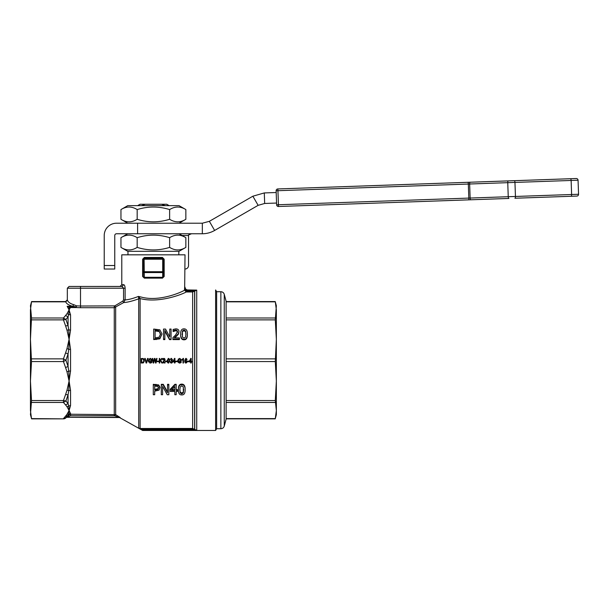 <?xml version="1.0" encoding="UTF-8"?>
<svg xmlns="http://www.w3.org/2000/svg" width="609" height="609" viewBox="0 0 609 609"><rect width="100%" height="100%" fill="white"/><g stroke="black" fill="none" stroke-linecap="round" stroke-linejoin="round"><path stroke-width="0.91" d="M184.474 289.937L186.225 291.97L192.642 291.97L196.722 290.112L194.241 290.676L194.735 291.033L194.735 429.406L194.241 429.764L196.722 430.327L192.642 428.462L140.108 428.492L140.108 298.555C159.223 303.625 183.111 293.926 186.225 291.97L185.166 290.227L184.672 287.326L184.474 289.937L187.496 290.813L187.496 290.112C185.783 289.953 184.847 289.024 184.672 287.326L185.022 254.828L121.785 254.828L121.785 284.692L120.034 286.443M172.865 361.365L174.943 358.404L174.943 361.365L175.476 361.365L174.943 363.025L174.471 363.025L174.471 361.898L172.865 361.898L174.494 358.404M171.357 360.772L172.096 361.655L171.083 360.3L172.096 361.655L171.327 362.614L170.139 361.784L170.444 362.644M171.593 358.435L170.2 359.531L171.327 358.876L171.921 359.561L171.03 360.84M171.327 358.876L171.921 359.561M172.21 362.675L172.568 361.655L171.875 360.52L172.393 359.592L170.939 358.465M171.022 363.048L172.568 361.655L171.875 360.52L172.37 359.325M172.362 359.866L172.195 360.68M172.096 361.655L171.327 362.614L170.139 361.784L171.319 363.086L171.829 362.972M169.599 361.67L169.188 358.747M167.269 360.026L167.231 360.749L168.449 358.404L169.294 358.884L168.114 358.457M168.183 363.055L169.652 360.284M167.262 361.457L167.231 360.749L168.777 363.033M167.269 361.495L167.391 362.142M167.406 362.195L167.665 362.698M163.867 358.876L164.559 359.675L163.867 358.876L163.136 359.828L163.867 358.876L164.483 360.079M164.164 358.427L163.41 358.488M163.037 358.739L162.664 359.767L163.882 358.404L165.039 359.683L164.925 359.104M164.734 358.777L164.354 358.488M162.633 362.743L165.039 363.025L165.039 362.492L163.258 362.492L164.674 360.749M164.91 360.33L163.258 362.492M164.559 359.675L162.93 362.073M151.481 362.698L151.869 360.718L150.271 360.718L150.271 361.251L151.397 361.251L151.397 362.089L150.271 362.553L148.847 360.749L150.225 358.937L151.337 359.881L151.656 359.257M149.768 363.017L151.154 362.895M148.39 360.353L148.451 361.533M148.474 361.609L148.634 362.035M150.659 358.442L148.817 359.143M151.808 359.767L151.337 359.881L151.808 359.767L150.271 358.404L148.368 360.764L150.301 363.086L151.869 362.385M149.631 362.408L149.175 362.012M143.724 358.891L141.197 358.457L141.197 363.025L143.26 362.911M144.204 361.533L144.105 359.546M143.305 362.888L143.762 362.538M187.374 333.991L187.374 334.646C187.397 338.132 186.278 339.852 184.009 339.814C181.726 339.822 180.599 338.102 180.637 334.653L180.637 333.998C180.614 330.481 181.733 328.776 184.009 328.86C186.285 328.837 187.412 330.542 187.374 333.991C187.397 337.561 186.278 339.335 184.009 339.297C181.726 339.297 180.599 337.531 180.637 333.998M179.404 339.076L179.404 339.609L172.91 339.609L172.91 337.622L175.453 335.171L177.539 331.608L177.013 330.375L175.727 329.979L173.131 330.832L173.131 329.439L175.826 328.852C177.858 328.921 178.909 329.812 178.97 331.54L178.422 333.526L174.235 337.888L179.404 337.888L179.404 339.076L172.91 339.076M177.539 332.324L177.013 331.121L175.727 330.74L173.131 331.562L173.131 330.832M178.97 331.54L178.422 334.196L174.859 337.888M171.076 339.076L169.5 339.076L164.841 330.398L164.841 339.076L163.532 339.076L163.532 329.058L165.519 329.058L169.766 336.944L169.766 329.058L171.076 329.058L171.076 339.609L169.5 339.609L164.841 331.144M164.841 339.076L164.841 339.609L163.532 339.609L163.532 339.076M169.766 336.944L169.766 329.842M178.399 389.935L178.399 389.189C178.368 385.771 179.495 384.081 181.771 384.127C184.047 384.142 185.166 385.824 185.136 389.181L185.136 389.927C185.159 393.338 184.032 395.005 181.771 394.929C179.488 394.975 178.361 393.307 178.399 389.935C178.368 386.426 179.495 384.69 181.771 384.736C184.047 384.759 185.166 386.487 185.136 389.927M154.694 391.161L154.694 394.731L153.293 394.731L153.293 384.325L158.705 384.941L159.961 387.271L159.033 390.156L154.694 391.161L154.694 393.863M162.595 386.334L162.595 394.731L161.294 394.731L161.294 384.941L163.281 384.941L167.528 392.752L167.528 384.941L168.83 384.941L168.83 394.731L167.262 394.731L162.595 386.334L162.595 393.863M161.294 384.941L161.294 384.325L163.281 384.325L167.528 391.937M167.528 384.941L167.528 384.325L168.83 384.325L168.83 384.941M174.836 393.863L174.836 391.45L170.177 391.45L170.177 390.072L174.897 384.941L176.191 384.941L176.191 390.399L177.447 390.399L177.447 391.45L176.191 391.45L176.191 393.863M170.177 390.072L170.177 389.326L174.897 384.325L176.191 384.325L176.191 384.941M176.191 389.646L177.447 389.646L177.447 390.399M162.009 333.998L159.855 338.802L153.704 339.609L153.704 329.058L159.878 329.834L162.009 333.998L159.855 338.254L153.704 339.076M146.944 360.414L147.538 358.457L148.033 358.457L146.594 363.025L146.107 363.025L144.736 358.457L145.231 358.457L145.764 360.414M147.538 358.457L146.327 362.492L145.231 358.457M155.95 361.617L154.99 358.457L154.328 358.457L153.445 362.385L152.73 358.457L152.242 358.457L153.202 363.025L152.242 358.457M157.031 358.457L156.056 363.025L157.031 358.457L156.551 358.457L155.813 362.385L155.523 360.772M156.056 363.025L155.531 363.025L154.625 359.013L153.719 363.025L153.202 363.025M161.827 363.025L160.403 360.688L159.756 361.442L159.756 363.025L159.284 363.025L159.284 358.457L159.756 358.457L159.756 360.734L161.697 358.457L162.298 358.457L160.723 360.315L162.367 363.025L161.827 363.025L160.403 360.688M180.843 362.698L181.231 360.718L179.625 360.718L179.625 361.251L180.751 361.251L180.751 362.089L179.632 362.553L178.201 360.749L179.586 358.937L180.698 359.881L181.018 359.257M179.13 363.017L180.508 362.895M177.752 360.353L177.813 361.533M177.828 361.609L178.323 362.522M180.02 358.442L178.171 359.143M181.17 359.767L180.698 359.881L181.17 359.767L179.625 358.404L177.729 360.764L179.663 363.086L181.231 362.385M178.985 362.408L178.528 362.012M183.172 358.404L182.061 359.584L183.484 358.404L183.484 363.025L183.005 363.025L183.005 359.409L182.061 360.125L182.913 359.508M186.285 360.109L185.083 360.65L185.288 359.379L185.935 358.876L186.567 359.584L186.971 359.173M186.263 358.435L185.608 358.473M187.039 362.066L185.989 360.064L185.083 360.65L185.935 358.876L186.567 359.584M185.448 362.964L185.951 363.086L187.062 361.107M184.71 360.102L185.951 363.086L186.834 362.568M187.039 359.531L185.989 358.404L184.702 361.556M184.74 361.799L184.854 362.226M189.117 361.365L191.196 358.404L191.196 361.365L191.728 361.365L191.196 363.025L190.716 363.025L190.716 361.898L189.117 361.898L190.746 358.404M576.852 196.075L571.082 196.281L576.852 196.075A1.758 1.758 0 0 0 578.55 194.263L515.45 196.463L514.955 182.418L578.063 180.218L578.55 194.263L578.063 180.218A1.758 1.758 0 0 0 576.243 178.521L277.826 188.942L277.948 190.701L468.321 184.047L468.816 198.092L278.435 204.738L278.435 206.497L508.903 198.45L278.435 206.497A1.758 1.758 0 0 1 276.623 204.807L276.128 190.762L276.623 204.807L278.435 204.738L277.948 190.701L276.128 190.762A1.758 1.758 0 0 1 277.826 188.942A1.758 1.758 0 0 0 276.128 190.762M508.294 180.896L514.293 180.69A1.758 0.601 88 0 1 514.955 182.418L507.754 182.67L508.241 196.715L470.133 198.047L469.646 184.002L507.754 182.67A1.758 0.601 88 0 1 508.294 180.896L468.199 182.297L468.321 184.047L469.646 184.002A1.758 0.601 88 0 1 470.186 182.228M514.909 198.237L571.082 196.281L514.909 198.237A1.758 0.601 -92 0 0 515.45 196.463L508.241 196.715A1.758 0.601 -92 0 0 508.903 198.45M191.508 233.749L188.531 234.96L188.531 265.516A3.509 3.509 0 0 1 185.022 269.026M114.766 265.516L114.766 235.508A1.758 1.758 0 0 1 116.517 233.749L137.596 233.749L137.596 223.214L116.517 223.214A12.294 12.294 0 0 0 104.223 235.508L104.223 269.026L114.766 269.026L114.766 265.516L104.223 265.516M114.766 269.026L104.223 269.026M137.596 233.749L202.333 233.749L202.333 223.214L137.596 223.214M202.333 223.214L209.359 221.326L214.627 230.453C210.813 232.63 206.717 233.734 202.333 233.749M214.627 230.453L258.132 205.34L252.864 196.212L209.359 221.326M252.864 196.212L264.298 192.931L264.664 203.467L258.132 205.34M264.664 203.467L276.555 203.048M276.189 192.52L264.298 192.931M137.177 209.58C131.772 206.192 126.36 206.192 120.955 209.58L127.761 205.644L179.046 205.644L185.852 209.58L185.852 219.286C180.447 222.666 175.034 222.666 169.629 219.286L169.629 209.58C158.812 206.192 147.995 206.192 137.177 209.58L137.177 219.286C147.995 222.666 158.812 222.666 169.629 219.286M185.852 209.58C180.447 206.192 175.034 206.192 169.629 209.58M120.955 209.58L120.955 219.286C126.36 222.666 131.772 222.666 137.177 219.286M127.761 223.214L120.955 219.286M224.257 294.322L226.122 301.28L226.122 419.152L224.257 426.117L224.257 294.322C223.709 292.685 222.582 291.818 220.861 291.711L220.861 428.721C222.582 428.614 223.709 427.746 224.257 426.117M220.861 428.721L216.637 428.721L216.637 291.711L220.861 291.711M275.298 361.563L276.357 339.38L276.357 381.051L275.298 361.563L226.122 361.563M275.298 400.547L276.357 381.051L276.357 410.527L275.298 400.547L226.122 400.547M226.122 418.596L275.298 418.596L276.357 410.527L276.357 414.668L275.23 418.863L226.122 418.863M226.122 301.836L275.298 301.836L276.357 309.912L276.357 339.38L275.298 319.885L276.357 305.764L275.23 301.569L226.122 301.569M122.15 286.451L69.091 286.443L67.333 288.202L123.558 288.202L123.558 299.879L125.127 299.879L125.127 288.202L123.558 288.202L122.044 286.443L123.703 284.692L121.785 284.692M125.127 288.202C124.959 286.017 124.48 284.845 123.696 284.692M67.333 288.202L67.333 299.811L65.582 301.569L31.577 301.569L30.45 305.764L31.508 317.989L30.45 339.38L30.45 309.912L31.508 301.836L65.719 301.836C66.457 303.754 68.802 305.238 72.76 306.289L76.095 306.883L76.612 305.847L76.095 307.545L80.51 307.72L114.264 307.72L123.718 302.551L125.127 299.879C128.271 299.788 132.724 298.631 138.479 296.416C132.724 298.631 128.271 299.788 125.127 299.879M70.408 306.883L70.408 307.545L76.095 307.545L76.095 306.883L69.761 306.799L69.099 307.24L70.408 307.545L69.091 309.912L69.099 307.24L67.15 306.289L69.091 309.912L66.998 313.719L68.771 314.434L69.091 309.912L70.545 314.838L68.771 314.434L68.063 316.809L65.582 315.508L63.443 317.989L65.924 319.474L63.443 319.885L65.582 325.868L68.063 325.663L65.924 319.474L68.063 316.809L68.063 325.663L68.771 329.857L66.998 330.185L69.091 339.38L70.545 330.124L70.545 314.838M69.761 306.799L67.15 306.289L72.76 306.289L73.674 304.667C70.195 303.617 68.124 302.133 67.454 300.214L65.719 301.836M123.558 299.879L122.835 301.074L123.718 302.551C127.197 302.399 132.191 301.158 138.7 298.829L140.108 298.555L138.479 296.416L138.7 298.829L140.07 298.524M122.835 301.074L114.789 305.885L115.664 307.347L115.664 414.622L70.545 414.242L68.132 415.216L65.78 417.5L67.728 415.612L65.582 416.122L63.443 418.596L65.924 417.835A3.509 3.509 0 0 1 63.443 418.863L31.508 418.596L30.45 410.527L30.45 381.051L31.508 400.547L30.45 414.668L31.577 418.863L63.443 418.863M114.789 305.885L80.51 306.03L76.612 305.847L73.674 304.667M65.947 417.82L66.488 417.302L120.163 417.538L115.664 414.622L114.789 415.84L119.288 417.302L66.488 417.302L70.545 415.764L70.545 413.587L69.091 410.527L70.545 405.594L70.545 390.316L69.091 381.051L70.545 371.026L70.545 349.406L69.091 339.38L68.771 329.857L70.545 330.124M185.166 290.227L184.474 290.227C181.482 292.221 159.253 302.064 141.189 297.063L138.479 296.416M144.348 257.462L142.635 259.221L142.635 276.478L144.348 278.138L162.458 278.138L164.171 276.478L164.171 259.221L162.458 257.462L144.348 257.462L143.214 259.221A0.875 0.875 0 0 1 144.097 258.338L162.71 258.338L163.593 259.221A0.875 0.875 0 0 0 162.71 258.338L162.458 257.462M144.348 278.138L144.097 258.338M138.7 298.897L138.7 428.188L140.108 428.492L138.7 428.188L142.232 430.228L142.582 429.627L142.582 430.327A0.7 0.7 180 0 1 142.232 430.228L119.105 417.302M114.264 306.03L114.264 415.764L114.789 415.84M68.802 416.267L67.728 415.612M69.342 416.016L68.132 415.216L68.771 414.059L69.091 410.527L68.771 405.997L66.998 406.713L69.091 410.527L66.998 414.333L70.545 413.587M70.545 390.316L68.771 390.575L69.091 381.051L66.998 390.247L68.771 390.575L68.063 394.769L65.582 394.563L63.443 400.547L65.924 400.958L68.063 394.769L68.063 403.622L65.924 400.958L63.443 402.45L65.582 404.924L68.063 403.622L68.771 405.997L70.545 405.594M69.091 381.051L68.771 371.117L66.998 371.863L69.091 381.051M70.545 349.406L68.771 349.315L69.091 339.38L66.998 348.569L68.771 349.315L68.063 353.958L65.582 352.893L63.443 358.876L65.924 360.216L68.063 353.958L68.063 366.481L65.924 360.216L63.443 361.563L65.582 367.547L68.063 366.481L68.771 371.117L70.545 371.026M194.385 291.361L193.951 290.813L186.225 291.269M192.642 291.269L192.642 429.162L194.126 429.703L194.629 429.292L194.629 291.148L194.126 290.729L187.496 290.813M216.637 291.711L215.624 289.96L215.624 430.479L142.582 430.479L196.722 430.327L196.722 290.112L194.735 291.033M196.722 290.112L187.831 289.96C186.126 289.793 185.189 288.856 185.022 287.151M141.79 428.462L141.79 429.162L142.582 429.627L193.951 429.627L194.385 429.079M140.321 428.812L192.642 429.162M31.508 361.563L30.45 381.051L30.45 339.38L31.508 361.563L63.443 361.563L63.443 358.876L31.508 358.876M30.45 313.673L30.45 339.38M30.45 381.051L30.45 406.766M162.458 278.138L162.71 277.293L164.171 276.478M142.635 276.478L144.097 277.293L162.71 277.293L162.71 272.566A0.875 0.845 -0 0 0 163.593 271.721L163.593 259.221L164.171 259.221M142.635 259.221L143.214 259.221L143.214 271.721A0.875 0.845 0 0 0 144.097 272.566L162.71 272.566L162.71 271.721L163.593 271.721L163.593 276.478M143.549 258.536L143.214 259.221L143.526 258.551L143.214 259.221L162.71 259.221L162.71 271.721L143.214 271.721L143.214 276.478M160.548 333.983L159.078 337.211L155.105 337.896L155.105 330.177L158.957 330.763L160.548 333.983M160.548 334.638L158.957 330.763M158.957 331.502L155.105 330.931L155.105 337.896M159.855 338.802L159.855 338.254M171.989 389.646L174.836 389.646L174.836 386.532L174.836 390.399L171.289 390.399L174.836 386.532M176.191 391.45L176.191 394.731L174.836 394.731L174.836 391.45M174.897 384.325L174.897 384.941M163.281 384.325L163.281 384.941M158.5 388.009L157.898 389.471L154.694 390.057L154.694 386.106L157.739 386.487L158.5 388.009M154.694 386.106L154.694 389.311L157.898 388.74L157.898 389.471M157.898 388.74L158.5 387.309M153.293 384.941L158.705 385.573L159.961 387.963M183.324 392.874L181.771 393.878L180.188 392.851L179.83 389.935L180.195 386.913L181.771 385.862L183.317 386.898L183.324 392.874L183.697 389.181M179.83 389.189L180.188 392.036L181.771 393.041L183.324 392.059M169.5 339.609L169.5 339.076M177.013 335.871L177.013 335.247M178.422 334.196L178.422 333.526M173.207 331.562L173.207 330.832M174.235 331.037L174.235 330.291M185.562 337.074L184.009 338.155L182.434 337.051L182.441 330.976L184.009 329.941L185.555 330.953L185.943 333.991L185.562 337.074M185.943 334.646L185.555 331.692L184.009 330.702L182.441 331.707L182.076 334.653M169.157 205.644L166.752 204.259L161.598 204.259L165.108 205.644M141.699 205.644L145.208 204.259L140.055 204.259L137.649 205.644M145.208 204.259L161.598 204.259M179.046 233.749L185.852 237.677L185.852 247.383C180.447 250.771 175.034 250.771 169.629 247.383L169.629 237.677C158.812 234.298 147.995 234.298 137.177 237.677L137.177 247.383C147.995 250.771 158.812 250.771 169.629 247.383M185.852 237.677C180.447 234.298 175.034 234.298 169.629 237.677M137.177 237.677C131.772 234.298 126.36 234.298 120.955 237.677L120.955 247.383C126.36 250.771 131.772 250.771 137.177 247.383M185.852 247.383L179.046 251.319L127.761 251.319L120.955 247.383M127.761 233.749L120.955 237.677M127.981 254.828L127.981 251.319M142.544 363.025L144.28 360.718L143.206 358.549L142.483 358.457M142.468 358.998L141.669 358.998L141.669 362.492L143.625 361.83L142.483 362.492M143.115 359.089L143.808 360.711L143.625 361.83M146.107 363.025L144.736 358.457M148.033 358.457L146.594 363.025M150.225 358.937L151.337 359.881M151.397 362.089L150.271 362.553M155.988 361.396L156.551 358.457M153.613 361.548L154.328 358.457M152.73 358.457L153.285 361.457M154.519 359.546L153.719 363.025M155.531 363.025L154.747 359.546M158.751 361.129L157.328 361.129L157.328 361.662L158.751 361.662L158.751 361.129M159.756 360.734L161.697 358.457M163.539 361.335L162.603 363.025M163.136 359.828L162.664 359.767M166.874 361.129L165.45 361.129L165.45 361.662L166.874 361.662L166.874 361.129M168.457 362.614L167.703 360.741L168.434 358.876L169.188 360.741L168.457 362.614M169.058 362.05L168.67 362.561M168.221 362.553L167.871 362.142M167.856 359.401L168.236 358.922M171.312 358.404L170.2 359.531M172.568 361.655L171.875 360.52M171.327 362.614L170.611 361.723M174.471 361.365L174.471 359.302L173.337 361.365L174.471 361.365M174.098 359.98L173.337 361.365M177.318 361.129L175.894 361.129L175.894 361.662L177.318 361.662L177.318 361.129M179.586 358.937L180.698 359.881M180.751 362.089L179.632 362.553M182.061 360.125L182.061 359.584M185.989 360.064L185.083 360.65M185.935 358.876L186.377 359.089M185.92 362.614L185.144 361.518L185.89 360.536L186.628 361.556L185.92 362.614L185.144 361.518L185.89 360.536L186.628 361.556L185.92 362.614M185.89 360.536L186.628 361.556M188.942 361.129L187.519 361.129L187.519 361.662L188.942 361.662L188.942 361.129M190.716 361.365L190.716 359.302L189.582 361.365L190.716 361.365M190.343 359.98L189.582 361.365M570.466 178.726A1.758 0.601 88 0 1 571.128 180.462L571.623 194.499A1.758 0.601 -92 0 1 571.082 196.281M470.795 199.782A1.758 0.601 -92 0 1 470.133 198.047L468.816 198.092L468.816 199.851M278.435 206.497A1.758 1.758 0 0 1 276.623 204.807M188.531 235.508L182.091 235.508M275.298 358.876L226.122 358.876M226.122 402.45L275.298 402.45M275.298 317.989L226.122 317.989M226.122 319.885L275.298 319.885M80.51 286.443L80.51 307.72M31.508 319.885L63.443 319.885L63.443 317.989L31.508 317.989M66.998 313.719L65.582 315.508M70.545 415.764L114.264 415.764L70.545 415.764M65.582 404.924L66.998 406.713M31.508 400.547L63.443 400.547L63.443 402.45L31.508 402.45M65.582 367.547L66.998 371.863M65.582 325.868L66.998 330.185M66.998 348.569L65.582 352.893M66.998 390.247L65.582 394.563M66.998 414.333L65.582 416.122M163.258 258.536L163.593 259.221L162.71 259.221L162.71 258.338M156.17 330.931L156.17 330.177M156.125 339.609L156.125 339.076M155.653 389.311L155.653 390.057M158.705 384.941L158.705 385.573M155.942 384.325L155.942 384.941M181.771 393.041L181.771 393.878M180.188 392.036L180.188 392.851M181.771 384.127L181.771 384.736M175.727 330.74L175.727 329.979M177.013 331.121L177.013 330.375M185.555 331.692L185.555 330.953M182.441 331.707L182.441 330.976M184.009 339.814L184.009 339.297M179.046 223.214L185.852 219.286M216.637 428.721L215.624 430.479M163.281 258.551L163.593 259.221M178.825 254.828L178.825 251.319"/></g></svg>

